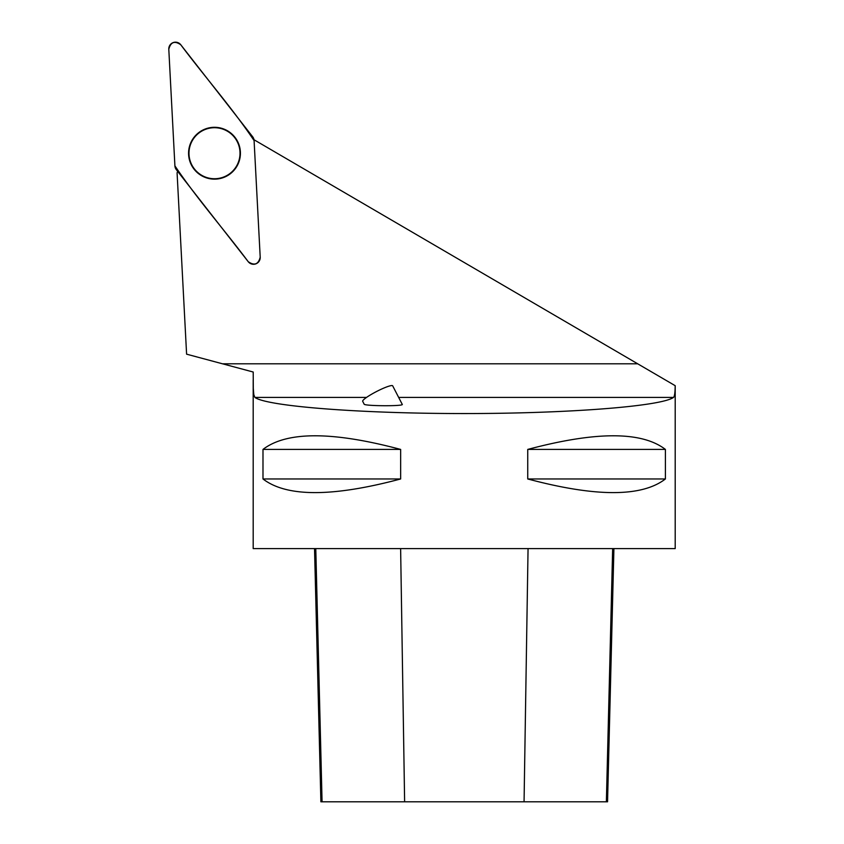 <?xml version="1.0" encoding="UTF-8"?>
<svg xmlns="http://www.w3.org/2000/svg" width="844" height="844" viewBox="0 0 844 844"><rect width="100%" height="100%" fill="white"/><g stroke="black" fill="none" stroke-linecap="round" stroke-linejoin="round"><path stroke-width="1.27" d="M260.205 257.22L254.086 140.579A6.699 6.699 0 0 0 252.683 136.802L180.774 44.764A6.699 6.699 0 0 0 168.8 49.237L174.908 165.878A6.699 6.699 0 0 0 176.322 169.655L248.231 261.693A6.699 6.699 0 0 0 260.205 257.22M205.419 128.942A25.921 25.921 0 0 0 190.216 162.301A25.921 25.921 0 0 0 223.576 177.504A25.921 25.921 0 0 0 238.778 144.145A25.921 25.921 0 0 0 205.419 128.942M222.531 363.796L637.684 363.796L675.168 385.676C675.126 392.576 674.578 396.49 673.501 397.429C660.936 406.397 567.432 413.592 464.2 413.549C360.958 413.592 267.453 406.397 254.888 397.429L253.791 394.612L253.295 388.356L253.211 372.025L186.598 354.174L177.082 172.872A68.364 68.364 0 0 0 177.651 171.353M637.684 363.796L253.991 139.735M253.189 379.99L253.189 548.6L675.2 548.6L675.2 385.697M665.399 449.419L665.399 478.97C641.788 497.148 595.906 497.148 527.743 478.97L527.743 449.419C595.906 431.242 641.788 431.242 665.399 449.419L527.743 449.419M400.647 449.419L400.647 478.97C332.494 497.148 286.601 497.148 262.99 478.97L262.99 449.419C286.601 431.242 332.494 431.242 400.647 449.419L262.99 449.419M314.527 548.6L320.889 801.8L607.553 801.8L613.915 548.6M400.647 478.97L262.99 478.97M665.399 478.97L527.743 478.97M364.144 404.149C364.228 406.091 404.171 406.323 402.25 404.371L392.682 385.835A16.88 2.353 152.7 0 0 376.603 391.489A16.88 2.353 152.7 0 0 362.688 401.311L364.144 404.149M214.503 127.708A25.52 25.52 0 0 0 192.4 165.983A25.52 25.52 0 0 0 236.594 165.983A25.52 25.52 0 0 0 214.503 127.708M174.908 165.867C197.148 198.92 224.156 229.568 248.22 261.682C254.371 265.934 258.359 264.446 260.205 257.198L254.086 140.579C231.857 107.536 204.849 76.878 180.774 44.774C174.634 40.512 170.646 42.01 168.8 49.247L174.908 165.867M254.888 397.429L366.518 397.429M398.663 397.429L673.501 397.429M322.07 801.8L315.783 548.6M404.624 801.8L400.626 548.6M524.061 801.8L528.059 548.6M606.372 801.8L612.66 548.6"/></g></svg>
